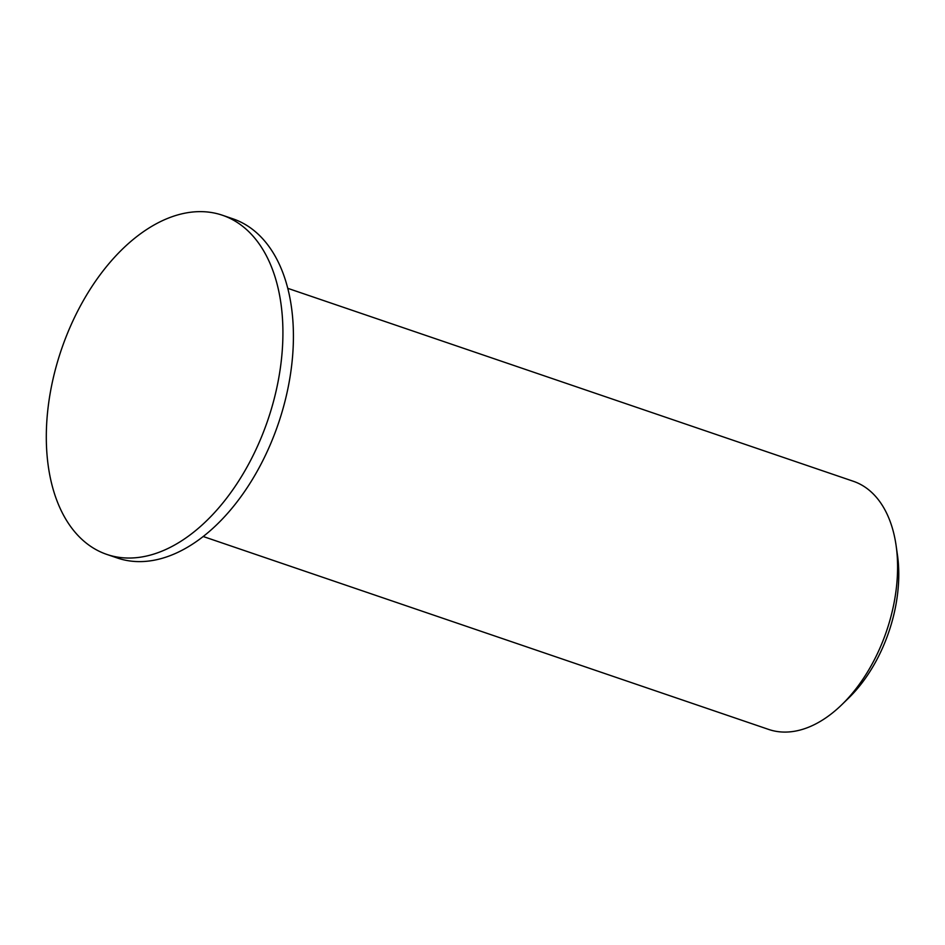 <?xml version="1.0" encoding="UTF-8"?>
<svg xmlns="http://www.w3.org/2000/svg" width="945" height="945" viewBox="0 0 945 945"><rect width="100%" height="100%" fill="white"/><g stroke="black" fill="none" stroke-linecap="round" stroke-linejoin="round"><path stroke-width="1.42" d="M841.818 704.686L848.586 698.119A117.983 71.82 -71.2 0 0 897.443 554.904L896.108 545.56A131.095 79.805 108.8 0 1 841.818 704.686A131.095 79.805 108.8 0 1 768.675 729.434L203.151 536.488M287.812 288.343L853.335 481.277A131.095 79.805 108.8 0 1 896.108 545.56M106.773 554.396L117.274 557.975A179.16 109.065 -71.2 0 0 278.35 423.62A179.16 109.065 -71.2 0 0 232.978 218.838L222.477 215.259A179.16 109.065 -71.2 0 0 147.68 228.855A179.16 109.065 -71.2 0 0 48.278 405.984A179.16 109.065 -71.2 0 0 106.773 554.396A179.16 109.065 -71.2 0 0 267.848 420.041A179.16 109.065 -71.2 0 0 222.477 215.259"/></g></svg>
